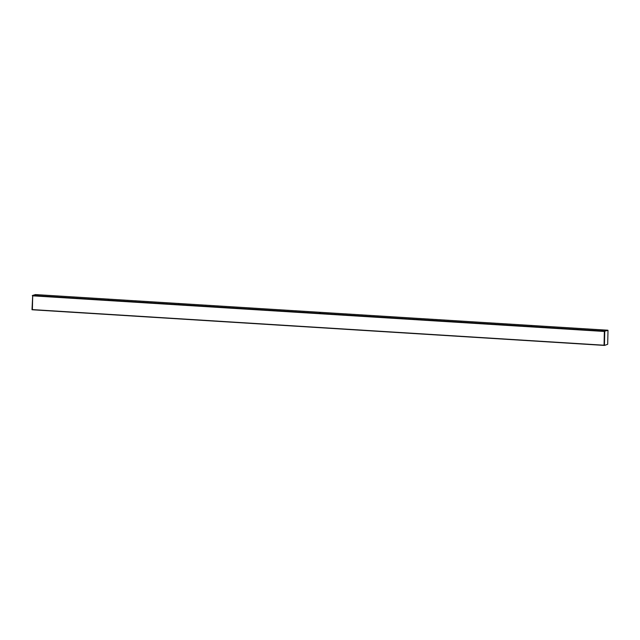 <?xml version="1.0" encoding="UTF-8"?>
<svg xmlns="http://www.w3.org/2000/svg" width="640" height="640" viewBox="0 0 640 640"><rect width="100%" height="100%" fill="white"/><g stroke="black" fill="none" stroke-linecap="round" stroke-linejoin="round"><path stroke-width="0.96" d="M602.32 330.4L601.608 330.44L602.32 330.4M531.816 326.008L531.096 326.048L531.816 326.008M461.304 321.616L460.592 321.656L461.304 321.616M390.8 317.224L390.088 317.264L390.8 317.224M320.296 312.832L319.576 312.872L320.296 312.832M249.784 308.44L249.072 308.48L249.784 308.44M179.28 304.04L178.568 304.088L179.28 304.04M108.776 299.648L108.056 299.688L108.776 299.648M38.264 295.256L37.552 295.296L38.264 295.256M32.864 295.616L35.896 294.6L607.568 330.208L604.6 331.088L32.928 295.472M607.584 330.216L604.376 331.352L604.056 345.216L604.504 345.424L607.688 344.288L608 330.424L604.448 331.128M32.056 309.76L604.112 345.4L32.056 309.76L32.696 295.736L35.88 294.6L607.936 330.24M32 309.576L32.696 295.736M32.768 295.52L32.312 295.712M32.384 295.496L35.496 294.576M604.376 331.352L604.824 331.152M604.752 331.376L604.44 345.24M32.696 295.84L604.368 331.456L604.056 345.216L32.384 309.6L32.696 295.84L604.392 331.224L32.768 295.616M32.784 295.616L604.392 331.224"/></g></svg>
